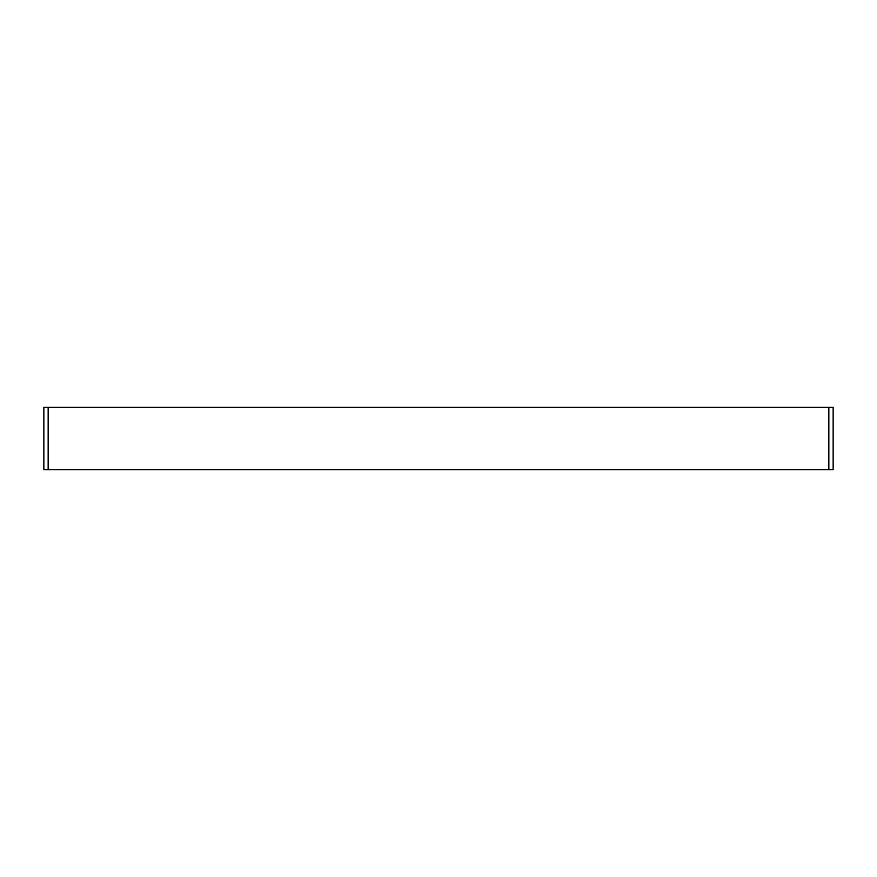<?xml version="1.0" encoding="UTF-8"?>
<svg xmlns="http://www.w3.org/2000/svg" width="877" height="877" viewBox="0 0 877 877"><rect width="100%" height="100%" fill="white"/><g stroke="black" fill="none" stroke-linecap="round" stroke-linejoin="round"><path stroke-width="0.66" stroke-dasharray="4.38 3.29" d="M833.15 469.655L43.85 469.655L43.85 407.345L833.15 407.345M828.842 469.655L828.842 407.345M48.158 469.655L48.158 407.345"/><path stroke-width="1.32" d="M48.158 407.345L43.85 407.345L43.85 469.655L833.15 469.655L833.15 407.345L48.158 407.345L48.158 469.655M833.15 469.655L833.15 407.345M828.842 469.655L828.842 407.345"/></g></svg>
